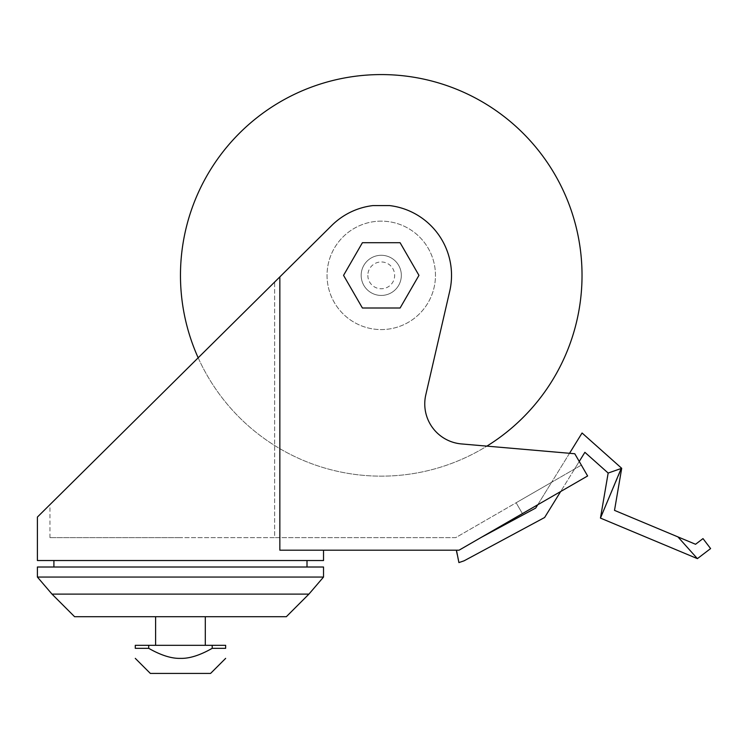 <?xml version="1.0" encoding="UTF-8"?>
<svg xmlns="http://www.w3.org/2000/svg" width="748" height="748" viewBox="0 0 748 748"><rect width="100%" height="100%" fill="white"/><g stroke="black" fill="none" stroke-linecap="round" stroke-linejoin="round"><path stroke-width="0.56" stroke-dasharray="3.74 2.81" d="M456.458 550.191L459.057 550.191L456.028 550.378L458.907 562.59L464.087 560.813L544.619 517.504L560.663 491.53L537.737 504.769L587.619 475.971L581.346 465.106L455.7 537.644L180.464 537.644L274.647 537.644L274.647 282.052L198.173 357.806A200.791 200.791 0 0 0 582.047 275.358A200.791 200.791 0 0 0 381.256 74.576A200.791 200.791 0 0 0 180.464 275.358A200.791 200.791 0 0 0 486.873 446.126M381.256 221.146A54.211 54.211 0 0 0 327.044 275.358A54.211 54.211 0 0 0 381.256 329.578A54.211 54.211 0 0 0 435.467 275.358A54.211 54.211 0 0 0 381.256 221.146A54.211 54.211 0 0 0 327.044 275.358A54.211 54.211 0 0 0 381.256 329.578A54.211 54.211 0 0 0 435.467 275.358A54.211 54.211 0 0 0 381.256 221.146A54.211 54.211 0 0 0 327.044 275.358A54.211 54.211 0 0 0 381.256 329.578A54.211 54.211 0 0 0 435.467 275.358A54.211 54.211 0 0 0 381.256 221.146A54.211 54.211 0 0 0 327.044 275.358A54.211 54.211 0 0 0 381.256 329.578A54.211 54.211 0 0 0 435.467 275.358A54.211 54.211 0 0 0 381.256 221.146M451.53 275.358A70.275 70.275 0 0 1 449.726 291.168A70.275 70.275 0 0 0 451.53 275.358A70.275 70.275 0 0 1 449.726 291.168L425.79 394.888A40.158 40.158 0 0 0 461.451 443.929L574.782 453.746L587.619 475.971L459.057 550.191L279.846 550.191L279.846 276.891L331.794 225.438A70.275 70.275 0 0 1 372.869 205.588A70.275 70.275 0 0 0 331.794 225.438A70.275 70.275 0 0 1 372.869 205.588L389.643 205.588A70.275 70.275 0 0 1 451.53 275.358A70.275 70.275 0 0 0 389.643 205.588A70.275 70.275 0 0 1 451.53 275.358M210.581 673.424L150.348 673.424M212.208 648.329L212.208 645.318L225.644 645.318L225.644 648.329L212.208 648.329C199.987 655.295 189.403 658.642 180.464 658.371C171.516 658.642 160.932 655.295 148.712 648.329L135.285 648.329L135.285 645.318L148.712 645.318L148.712 648.329M180.464 645.318L155.612 645.318L180.464 645.318M286.334 616.707L74.594 616.707M308.915 594.118L52.005 594.118M323.529 577.054L37.4 577.054M323.529 567.012L37.4 567.012M367.848 275.358A13.399 13.399 0 0 0 381.256 288.765A13.399 13.399 0 0 0 394.654 275.358A13.399 13.399 0 0 0 381.256 261.959A13.399 13.399 0 0 0 367.848 275.358M361.172 275.358A20.074 20.074 0 0 0 381.256 295.441A20.074 20.074 0 0 0 401.33 275.358A20.074 20.074 0 0 1 381.256 295.441A20.074 20.074 0 0 1 361.172 275.358A20.074 20.074 0 0 0 381.256 295.441A20.074 20.074 0 0 0 401.33 275.358A20.074 20.074 0 0 1 381.256 295.441A20.074 20.074 0 0 1 361.172 275.358A20.074 20.074 0 0 0 381.256 295.441A20.074 20.074 0 0 0 401.33 275.358A20.074 20.074 0 0 0 381.256 255.283A20.074 20.074 0 0 0 361.172 275.358A20.074 20.074 0 0 0 381.256 295.441A20.074 20.074 0 0 0 401.33 275.358A20.074 20.074 0 0 0 381.256 255.283A20.074 20.074 0 0 0 361.172 275.358A20.074 20.074 0 0 1 381.256 255.283A20.074 20.074 0 0 1 401.33 275.358A20.074 20.074 0 0 0 381.256 255.283A20.074 20.074 0 0 0 361.172 275.358A20.074 20.074 0 0 1 381.256 255.283A20.074 20.074 0 0 1 401.33 275.358A20.074 20.074 0 0 0 381.256 255.283A20.074 20.074 0 0 0 361.172 275.358M323.529 560.533L37.4 560.533M37.4 517.064L279.846 276.891M279.846 550.191L323.529 550.191L279.846 550.191M621.214 468.482L608.161 473.054L621.7 468.313L600.457 518.093L697.398 558.644L710.6 548.583L702.998 538.597L695.556 544.273L614.51 510.37L621.7 468.313L582.066 432.999L551.65 482.245L581.346 465.106L574.782 453.746L461.451 443.929A40.158 40.158 0 0 1 425.79 394.888L449.726 291.168L425.79 394.888A40.158 40.158 0 0 0 461.451 443.929L574.782 453.746L587.619 475.971L560.663 491.53L574.576 469.015L581.346 465.106L455.7 537.644L274.647 537.644L274.647 282.052L331.794 225.438L180.464 375.346M180.464 537.644L49.948 537.644L180.464 537.644M180.464 560.533L53.912 560.533L180.464 560.533M180.464 616.707L155.612 616.707L180.464 616.707M212.208 645.318L148.712 645.318M697.398 558.644L677.931 536.896M400.105 308.008L418.955 275.358L400.105 242.717L362.406 242.717L343.556 275.358L362.406 308.008L400.105 308.008L418.955 275.358L400.105 242.717L362.406 242.717L343.556 275.358L362.406 308.008L400.105 308.008L362.406 308.008L343.556 275.358L362.406 242.717L400.105 242.717L418.955 275.358L400.105 308.008M621.7 468.313L608.161 473.054L600.457 518.093M481.301 537.354L459.057 550.191L481.301 537.354L535.708 508.06L537.737 504.769L522.403 513.624L516.129 502.75L522.403 513.624L537.737 504.769L551.65 482.245L516.129 502.75L551.65 482.245L537.737 504.769M608.161 473.054L584.889 452.316L560.663 491.53M579.242 461.46L574.576 469.015L551.65 482.245L569.537 453.288M372.869 205.588L389.643 205.588L372.869 205.588M49.948 537.644L49.948 504.629"/><path stroke-width="1.12" d="M486.873 446.126A200.791 200.791 0 0 0 381.256 74.576A200.791 200.791 0 0 0 198.173 357.806L37.4 517.064L37.4 560.533L323.529 560.533L323.529 550.191M279.846 276.891L331.794 225.438A70.275 70.275 0 0 1 372.869 205.588L389.643 205.588A70.275 70.275 0 0 1 449.726 291.168L425.79 394.888A40.158 40.158 0 0 0 461.451 443.929L574.782 453.746L587.619 475.971L459.057 550.191L279.846 550.191L279.846 276.891L180.464 375.346M135.285 658.371L150.348 673.424L210.581 673.424L225.644 658.371M148.712 645.318L225.644 645.318L225.644 648.329C225.644 661.915 225.644 661.915 225.644 648.329C225.644 661.915 225.644 661.915 225.644 648.329L212.208 648.329C199.987 655.295 189.403 658.642 180.464 658.371C171.516 658.642 160.932 655.295 148.712 648.329L135.285 648.329C135.285 661.915 135.285 661.915 135.285 648.329C135.285 661.915 135.285 661.915 135.285 648.329L135.285 645.318L148.712 645.318L148.712 648.329M308.915 594.118L52.005 594.118L74.594 616.707L286.334 616.707L308.915 594.118L323.529 577.054L37.4 577.054L37.4 567.012L323.529 567.012L323.529 577.054M212.208 645.318L212.208 648.329M702.998 538.597L710.6 548.583L697.398 558.644L600.457 518.093L608.161 473.054L621.7 468.313L614.51 510.37L695.556 544.273L702.998 538.597M677.931 536.896L697.398 558.644M621.214 468.482L600.457 518.093M560.663 491.53L544.619 517.504L464.087 560.813L458.907 562.59L456.458 550.191M400.105 242.717L418.955 275.358L400.105 308.008L362.406 308.008L343.556 275.358L362.406 242.717L400.105 242.717M481.301 537.354L535.708 508.06L537.737 504.769M569.537 453.288L582.066 432.999L621.7 468.313M608.161 473.054L584.889 452.316L579.242 461.46M205.307 616.707L205.307 645.318M307.007 560.533L307.007 567.012M53.912 560.533L53.912 567.012M52.005 594.118L37.4 577.054M155.612 616.707L155.612 645.318"/></g></svg>

